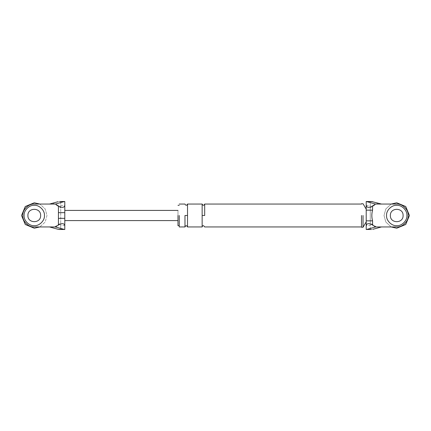 <?xml version="1.0" encoding="UTF-8"?>
<svg xmlns="http://www.w3.org/2000/svg" width="431" height="431" viewBox="0 0 431 431"><rect width="100%" height="100%" fill="white"/><g stroke="black" fill="none" stroke-linecap="round" stroke-linejoin="round"><path stroke-width="0.32" stroke-dasharray="2.15 1.62" d="M64.79 211.093L64.79 210.414M59.473 229.491L60.723 229.421L60.723 201.579L59.473 201.509M60.723 201.579L60.723 223.129L53.099 227.897M60.723 223.129L60.723 229.421M53.099 203.103L60.723 207.871M34.27 204.052L49.527 204.052L53.072 203.103M53.072 227.897L49.527 226.948L34.27 226.948M27.907 215.5C27.562 223.7 40.977 223.7 40.627 215.5C40.977 207.3 27.562 207.3 27.907 215.5C27.562 223.7 40.977 223.7 40.627 215.5C40.977 207.3 27.562 207.3 27.907 215.5C27.562 207.3 40.977 207.3 40.627 215.5C40.977 223.7 27.562 223.7 27.907 215.5C27.562 207.3 40.977 207.3 40.627 215.5C40.977 223.7 27.562 223.7 27.907 215.5M177.981 215.5C177.981 222.062 177.981 222.062 177.981 215.5C177.981 222.062 177.981 222.062 177.981 215.5C177.981 208.938 177.981 208.938 177.981 215.5C177.981 208.938 177.981 208.938 177.981 215.5L177.981 225.677L177.981 215.5M64.79 229.475L64.79 225.58L60.723 225.58M60.723 205.42L64.79 205.42L64.79 225.58M64.79 220.586L64.79 219.907M403.093 215.5C403.438 223.7 390.023 223.7 390.373 215.5C390.023 207.3 403.438 207.3 403.093 215.5C403.438 223.7 390.023 223.7 390.373 215.5C390.023 223.7 403.438 223.7 403.093 215.5C403.438 207.3 390.023 207.3 390.373 215.5C390.023 207.3 403.438 207.3 403.093 215.5C403.438 223.7 390.023 223.7 390.373 215.5C390.023 207.3 403.438 207.3 403.093 215.5C403.438 223.7 390.023 223.7 390.373 215.5M366.21 201.525L366.21 225.58L370.277 225.58L370.277 229.421L371.527 229.491M371.527 201.509L370.277 201.579L370.277 225.58M366.21 229.475L366.21 225.58M366.21 209.143L366.21 221.857M361.501 215.5L361.501 227.266L361.501 215.5M179.253 215.5L179.253 226.948L179.253 215.5M396.73 226.948L381.473 226.948L377.928 227.897M370.277 229.421L370.277 223.129L377.901 227.897M396.73 204.052L381.473 204.052L377.928 203.103M377.901 203.103L370.277 207.871L370.277 201.579M370.277 223.129L370.277 207.871M366.21 220.839L366.21 210.161M363.031 215.5L363.031 227.266L363.031 215.5M202.144 215.5L202.144 226.948L202.144 204.052L202.144 215.5L204.687 215.5L204.687 204.052L204.687 215.5M187.523 215.5L187.523 226.948L187.523 204.052L187.523 215.5L184.974 215.5L184.974 226.948L184.974 215.5M46.984 215.5L45.169 222.051L39.814 226.948L45.169 222.051L46.984 215.5L45.169 208.949L39.814 204.052L45.169 208.949L46.984 215.5M391.186 226.948L385.831 222.051L384.016 215.5L385.831 208.949L391.186 204.052L385.831 208.949L384.016 215.5L385.831 222.051L391.186 226.948M366.21 205.42L370.277 205.42"/><path stroke-width="0.65" d="M55.405 226.948L63.966 229.346L58.271 229.346L49.527 226.948L55.405 226.948L58.433 225.057L58.433 212.655L64.79 212.655M58.433 212.655L58.433 205.943L55.405 204.052L63.966 201.654L59.473 201.509M49.527 226.948L34.27 226.948C28.602 227.46 22.31 221.162 22.821 215.5C22.31 209.838 28.602 203.54 34.27 204.052L55.405 204.052M40.627 215.5C40.977 207.3 27.562 207.3 27.907 215.5C27.562 223.7 40.977 223.7 40.627 215.5C40.977 207.3 27.562 207.3 27.907 215.5C27.562 223.7 40.977 223.7 40.627 215.5M58.433 218.345L64.79 218.345M58.433 205.943C62.269 208.038 64.386 207.764 64.79 205.129L64.79 225.871C64.386 223.236 62.269 222.962 58.433 225.057M58.271 229.346L59.473 229.491M49.527 204.052L58.271 201.654M64.79 205.129L64.79 201.525L63.966 201.654M63.966 229.346L64.79 229.475L64.79 225.871M34.27 204.052C28.602 203.54 22.31 209.838 22.821 215.5C22.31 221.162 28.602 227.46 34.27 226.948M59.57 201.509L64.79 201.509L64.79 205.42M372.729 229.346L381.473 226.948L396.73 226.948C402.398 227.46 408.69 221.162 408.179 215.5C408.69 209.838 402.398 203.54 396.73 204.052L375.595 204.052L372.567 205.943L372.567 210.161C371.592 213.738 371.592 217.299 372.567 220.839L372.567 225.057L375.595 226.948L367.034 229.346L371.527 229.491M381.473 226.948L375.595 226.948M390.373 215.5C390.023 207.3 403.438 207.3 403.093 215.5C403.438 207.3 390.023 207.3 390.373 215.5C390.023 223.7 403.438 223.7 403.093 215.5M371.43 201.509L366.21 201.509L375.595 204.052M381.473 204.052L371.527 201.509M372.567 225.057C368.731 222.962 366.614 223.236 366.21 225.871L366.21 229.475L367.034 229.346M366.21 225.871L366.21 205.129C366.614 207.764 368.731 208.038 372.567 205.943M366.21 201.525L366.21 205.129M361.501 215.5L361.501 227.266L361.501 215.5M177.981 215.5L177.981 225.677L177.981 215.5M179.253 215.5L179.253 226.948L179.253 215.5M396.73 204.052C402.398 203.54 408.69 209.838 408.179 215.5C408.69 221.162 402.398 227.46 396.73 226.948M366.21 220.839L372.567 220.839M366.21 210.161L372.567 210.161M363.031 215.5L363.031 227.266L363.031 215.5M202.144 215.5L202.144 226.948L202.144 204.052L202.144 215.5L204.687 215.5L204.687 204.052L204.687 215.5M187.523 215.5L187.523 226.948L187.523 204.052L187.523 215.5L184.974 215.5L184.974 226.948L184.974 215.5M24.093 215.5C23.64 220.532 29.233 226.13 34.27 225.677C39.302 226.13 44.899 220.532 44.441 215.5C44.899 210.468 39.302 204.87 34.27 205.323C29.233 204.87 23.64 210.468 24.093 215.5C23.64 220.532 29.233 226.13 34.27 225.677C39.302 226.13 44.899 220.532 44.441 215.5C44.899 210.468 39.302 204.87 34.27 205.323C29.233 204.87 23.64 210.468 24.093 215.5M386.559 215.5C386.101 220.532 391.698 226.13 396.73 225.677C401.767 226.13 407.36 220.532 406.907 215.5C407.36 210.468 401.767 204.87 396.73 205.323C391.698 204.87 386.101 210.468 386.559 215.5C386.101 220.532 391.698 226.13 396.73 225.677C401.767 226.13 407.36 220.532 406.907 215.5C407.36 210.468 401.767 204.87 396.73 205.323C391.698 204.87 386.101 210.468 386.559 215.5M39.814 226.948L34.27 228.22L25.273 224.492L21.55 215.5L25.273 206.508L34.27 202.78L39.814 204.052L34.27 202.78L25.273 206.508L21.55 215.5L25.273 224.492L34.27 228.22L39.814 226.948M409.45 215.5L405.727 224.492L396.73 228.22L391.186 226.948L396.73 228.22L405.727 224.492L409.45 215.5L405.727 206.508L396.73 202.78L391.186 204.052L396.73 202.78L405.727 206.508L409.45 215.5M367.034 201.654L372.729 201.654M59.57 229.491L64.79 229.491M177.981 220.586L64.79 220.586M64.79 210.414L177.981 210.414M366.21 229.491L371.43 229.491M366.21 221.857L363.031 227.266L361.501 227.266M361.501 203.734L363.031 203.734L366.21 209.143M361.501 226.948L204.687 226.948C203.524 225.251 202.678 225.251 202.144 226.948L187.523 226.948C186.671 225.305 185.826 225.305 184.974 226.948L179.253 226.948M179.253 204.052L184.974 204.052C185.826 205.695 186.677 205.695 187.523 204.052L202.144 204.052C202.996 205.695 203.841 205.695 204.687 204.052L361.501 204.052M179.253 225.677L177.981 225.677M177.981 205.323L179.253 205.323"/></g></svg>
